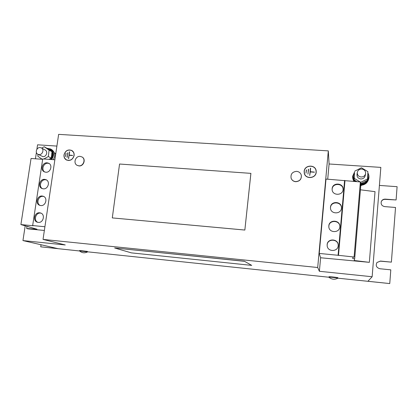 <?xml version="1.0" encoding="UTF-8"?>
<svg xmlns="http://www.w3.org/2000/svg" width="418" height="418" viewBox="0 0 418 418"><rect width="100%" height="100%" fill="white"/><g stroke="black" fill="none" stroke-linecap="round" stroke-linejoin="round"><path stroke-width="0.63" d="M301.3 175.168L301.3 175.168C301.691 179.176 299.816 181.355 295.672 181.71C293.478 181.454 291.978 180.336 291.168 178.361L291.142 178.282M296.634 171.349C298.995 171.636 300.542 172.869 301.274 175.064C301.665 179.071 299.79 181.255 295.641 181.611C293.446 181.355 291.942 180.236 291.132 178.256C290.468 174.102 292.302 171.798 296.634 171.349M82.121 157.032L82.179 157.064C86.223 159.195 83.6 166.51 78.992 165.93L77.168 165.356M80.167 156.384L82.001 156.959C86.051 159.091 83.422 166.406 78.814 165.831L77.105 165.324C72.931 163.281 75.491 155.82 80.167 156.384M304.142 171.401C304.456 164.765 315.433 164.211 316.17 170.831L316.217 172.232C315.93 178.632 305.495 179.531 304.283 173.292L304.142 171.401M316.186 170.91C315.418 164.316 304.476 164.891 304.168 171.505L304.288 173.308M64.006 154.838C65.38 150.569 68.014 149.127 71.896 150.511C73.605 151.65 74.347 153.328 74.122 155.538C72.795 159.733 70.214 161.207 66.368 159.953C64.56 158.824 63.771 157.121 64.006 154.838M72.016 150.59L69.607 149.973M79.556 250.502L87.357 251.396L87.597 251.882M79.519 250.894L87.576 251.908C84.635 253.355 81.944 253.01 79.498 250.878L79.556 250.486M328.909 277.233L328.94 276.794C328.736 276.476 338.152 277.468 337.927 277.745L337.88 278.184C334.708 279.835 331.72 279.522 328.909 277.233L87.608 251.824M328.903 277.218C328.7 276.899 338.115 277.892 337.89 278.169M39.679 212.799C34.485 212.067 32.395 221.017 37.484 222.251L38.237 222.392C43.373 223.139 45.541 214.329 40.567 212.981L39.679 212.799M41.032 213.164L40.562 213.096C35.671 212.391 33.299 220.62 37.902 222.35M42.197 196.026C37.16 195.342 34.934 203.895 39.783 205.337L40.765 205.551C45.745 206.252 48.044 197.829 43.31 196.282L42.197 196.026M43.765 196.491L43.07 196.371C38.331 195.718 35.849 203.556 40.201 205.463M47.177 162.827C42.432 162.236 39.982 170.058 44.36 171.85L45.766 172.221C50.463 172.822 52.971 165.131 48.702 163.245L47.177 162.827M49.141 163.506L48.028 163.266C43.571 162.706 40.922 169.823 44.778 172.017M44.695 179.369C39.809 178.732 37.463 186.909 42.072 188.539L43.273 188.826C48.107 189.479 50.521 181.433 46.022 179.703L44.695 179.369M46.471 179.939L45.557 179.761C40.964 179.155 38.388 186.627 42.49 188.685M341.449 208.143L341.469 207.856C341.94 201.215 330.79 200.635 330.481 207.255L330.476 208.101C330.659 214.392 341.182 214.46 341.449 208.143M341.459 208.039C341.715 201.507 330.8 201.105 330.507 207.6L330.486 208.248M343.068 189.568L343.084 189.333C343.606 182.718 332.441 182.164 332.132 188.758L332.122 189.464C332.148 195.786 342.791 195.922 343.068 189.568M343.068 189.537C343.34 183.058 332.446 182.708 332.153 189.161L332.132 189.652M338.178 245.721L338.199 245.256C338.46 238.605 327.435 238.061 327.137 244.682L327.19 246.045C327.931 252.117 337.932 251.845 338.178 245.721M338.199 245.392C338.345 238.809 327.466 238.364 327.169 244.906L327.2 246.103M339.824 226.859L339.839 226.504C340.231 219.847 329.118 219.262 328.814 225.898L328.825 226.943C329.232 233.166 339.562 233.113 339.824 226.859M339.834 226.66C340.059 220.093 329.138 219.649 328.846 226.18L328.841 227.052M46.894 148.259L50.515 148.965C54.136 151.807 54.502 155.334 51.618 159.551M53.264 159.671C55.657 155.569 55.145 152.23 51.733 149.654L50.515 148.965M316.055 170.925L316.107 172.331C315.825 178.596 305.61 179.468 304.429 173.36L304.267 171.411C304.57 164.917 315.313 164.368 316.045 170.847L316.092 172.226C315.809 178.491 305.584 179.369 304.403 173.256L304.429 173.36M68.886 160.517L66.483 159.885M74.012 155.527C72.716 159.639 70.187 161.082 66.42 159.848C64.654 158.746 63.881 157.079 64.111 154.843C65.459 150.668 68.035 149.257 71.833 150.611C73.511 151.724 74.237 153.364 74.012 155.527M367.845 172.927C368.911 174.682 369.225 176.553 368.796 178.543C367.49 182.614 364.606 184.651 360.144 184.662L360.138 184.662M360.091 185.279C364.506 185.242 367.359 183.215 368.65 179.186L368.796 178.543M50.954 159.504C53.922 155.585 53.682 152.23 50.228 149.451L49.617 149.101L51.947 151.708L47.171 148.421L49.617 149.101M51.252 158.067L51.978 151.786C52.778 153.908 52.532 156.003 51.252 158.067L50.061 159.441M360.191 184.04L360.196 184.045C364.318 184.03 366.973 182.138 368.164 178.381L367.265 180.341M367.809 173.773L368.232 178.058M367.192 180.451C365.583 182.65 363.378 183.748 360.572 183.753L367.25 180.419L367.579 178.914L360.771 182.311L360.515 183.779L360.217 183.732M40.133 147.554L41.372 147.909C44.46 149.388 42.526 155.015 39.067 154.592L37.892 154.268C34.741 152.836 36.648 147.141 40.133 147.554M37.892 154.268L42.918 156.64C46.341 157.058 48.248 151.504 45.191 150.041L41.372 147.909M361.779 169.034C364.506 169.525 365.776 171.087 365.583 173.726C364.951 175.879 363.461 176.971 361.11 176.992C358.498 176.537 357.223 175.048 357.285 172.524C357.824 170.246 359.318 169.086 361.779 169.034M357.285 172.524L357.003 174.557C356.946 177.044 358.2 178.512 360.781 178.961C363.096 178.941 364.559 177.869 365.18 175.748L365.583 173.726M56.895 146.081L37.568 144.811L36.883 149.294M328.308 150.877L58.64 134.366L43.033 239.409L317.701 267.51L328.308 150.877L329.091 163.987L380.84 167.393L372.145 276.747L367.908 281.272L389.759 283.571L390.799 269.845L379.863 268.743C376.409 267.672 375.448 265.587 376.968 262.488L380.458 261.062L391.384 262.133L395.527 207.469L384.712 206.612C381.822 205.964 380.683 204.271 381.294 201.533C382.062 199.893 383.395 199.088 385.291 199.125L396.097 199.956L397.1 186.694L379.408 185.42M41.037 244.744L40.729 246.824L57.919 248.637L22.948 240.58L25.226 225.642M35.436 158.788L36.403 152.445M22.948 240.58L65.245 244.958L43.033 239.409M44.36 230.47L27.922 228.845L26.679 228.505L27.039 226.148M54.382 152.821L55.746 153.84M250.904 173.365L244.849 230.052L112.296 217.909L119.558 164.023L250.904 173.365M317.701 267.51L319.383 271.282L320.606 257.76L319.248 253.444L326.003 179.066L360.368 181.95L354.093 257.028L353.022 257.185L352.677 258.486L354.668 258.846L354.166 260.492L369.35 262.337L320.606 257.76M327.717 179.191L329.091 163.987M319.383 271.282L372.145 276.747M366.612 182.844L366.278 183.168M361.769 185.226L360.358 185.869M396.097 199.956L385.197 199.365C383.348 199.323 382.031 200.091 381.247 201.664M391.384 262.133L380.37 261.172L376.968 262.488M389.759 283.571L337.88 278.184M79.608 250.983L40.729 246.824M244.368 261.313L114.642 247.978L244.378 261.229L251.725 265.388L244.378 261.229M42.673 159.305L31.052 158.479L20.9 224.576L36.983 229.216L26.679 228.505M54.862 159.786L42.73 158.918L32.661 225.553L33.247 225.777L20.9 224.576M44.914 226.744L32.661 225.553M53.692 159.702L53.368 159.524M54.544 153.333L55.719 153.996M244.849 230.052L250.889 173.345M244.838 230.041L112.296 217.909M64.722 158.187L66.431 159.984M360.426 189.803L375.024 191.653L369.35 262.337M360.044 185.785L360.744 185.968L354.668 258.846M344.594 180.388L338.084 255.278L319.248 253.444M338.084 255.278L354.093 257.028M114.642 247.978L131.43 252.88L251.725 265.388M28.701 226.613L28.659 226.896M71.953 150.689L73.672 152.476M338.481 255.508L344.96 180.853M354.192 181.506C353.006 179.912 352.505 178.136 352.688 176.182L353.665 181.469M41.419 159.216L41.011 158.438M352.688 176.182L354.584 171.939M308.625 169.248L307.909 174.123L308.625 169.248M305.966 173.167L306.53 169.927L305.966 173.167M310.642 168.156L310.308 171.704L314.383 172.232L310.281 171.95L309.696 175.482L310.642 168.156M69.644 151.849L69.174 155.083L72.575 155.543L69.142 155.303L68.458 158.532L69.644 151.849M67.894 152.852L67.032 157.299L67.894 152.852M65.443 156.436L66.091 153.479L65.443 156.436M308.395 169.342L307.941 174.128M306.3 170.016L305.997 173.167M314.399 172.091L310.308 171.704M310.407 168.25L309.728 175.482M72.596 155.412L69.174 155.083M68.656 158.542L69.435 151.833M67.23 157.314L67.679 152.842M65.647 156.452L65.877 153.469M353.372 175.884L354.485 172.833L354.145 179.881L353.335 176.208C353.147 178.225 353.727 180.012 355.075 181.569M41.732 159.237L41.277 158.621M355.441 181.595L354.198 179.97L357.092 181.715M48.937 159.362L51.2 158.145M51.247 158.119L48.342 156.551L49.094 150.104L51.947 151.708M41.695 148.092L44.198 146.734L47.171 148.421M354.198 179.97L354.485 172.833M48.342 156.551L43.806 158.997M44.198 146.734L49.094 150.104M42.213 159.274L37.808 156.207L38.033 154.341M367.579 178.914L367.903 171.636L361.439 167.79L354.673 171.187M360.771 182.311L360.358 182.06M360.144 181.934L354.328 178.429"/></g></svg>

